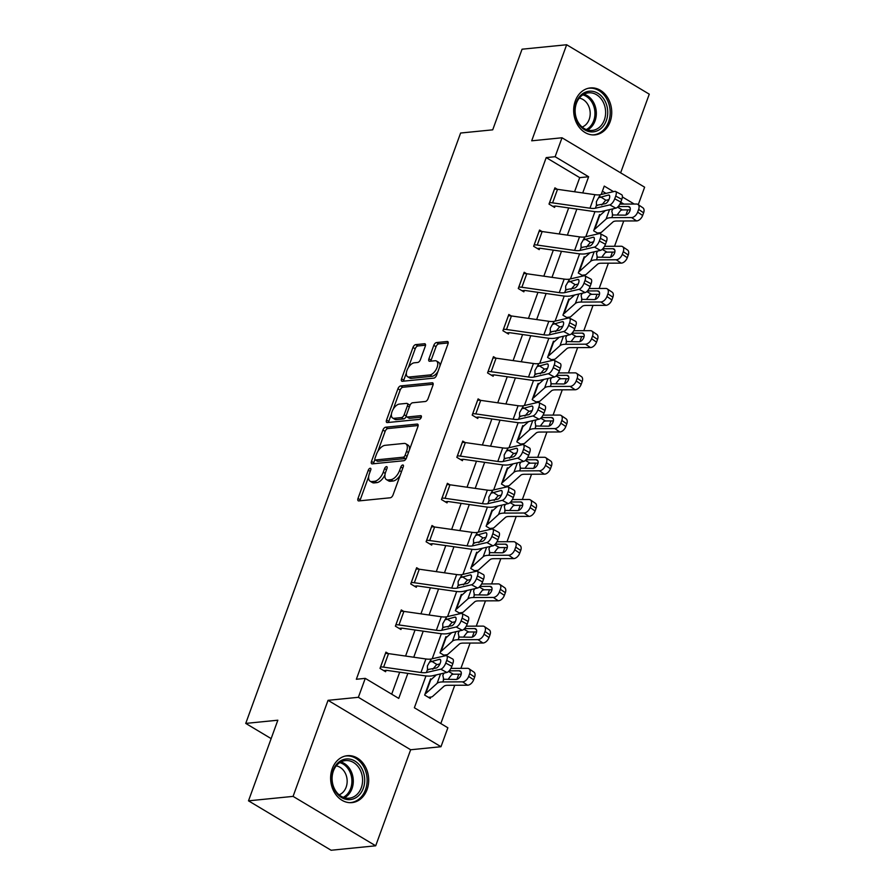 <?xml version="1.0" encoding="UTF-8"?>
<svg xmlns="http://www.w3.org/2000/svg" width="895" height="895" viewBox="0 0 895 895"><rect width="100%" height="100%" fill="white"/><g stroke="black" fill="none" stroke-linecap="round" stroke-linejoin="round"><path stroke-width="1.34" d="M370.183 468.242A2.081 1.052 -59.1 0 0 368.281 470.222L358.011 498.437A2.965 1.51 -59.1 0 0 358.246 500.808A2.965 1.51 -59.1 0 0 358.794 500.92L390.309 497.777A2.965 1.51 -59.1 0 0 393.028 494.946L403.298 466.731A2.081 1.052 -59.1 0 0 403.142 465.064A2.081 1.052 -59.1 0 0 402.75 464.986A2.081 1.052 -59.1 0 0 400.848 466.966L399.517 470.625A9.498 4.833 -59.1 0 1 390.824 479.675L388.195 479.944A9.498 4.833 -59.1 0 1 386.416 479.597A9.498 4.833 -59.1 0 1 385.689 472.001L387.02 468.353A2.081 1.052 -59.1 0 0 386.853 466.687A2.081 1.052 -59.1 0 0 386.472 466.619A2.081 1.052 -59.1 0 0 384.57 468.6L383.239 472.247A9.498 4.833 -59.1 0 1 374.546 481.309L371.917 481.566A9.498 4.833 -59.1 0 1 370.138 481.219A9.498 4.833 -59.1 0 1 369.4 473.623L370.731 469.976A2.081 1.052 -59.1 0 0 370.575 468.32A2.081 1.052 -59.1 0 0 370.183 468.242M575.284 100.978A23.572 18.985 84.3 0 0 577.42 124.606A23.572 18.985 84.3 0 0 595.041 134.854A23.572 18.985 84.3 0 0 610.11 121.809A23.572 18.985 84.3 0 0 607.974 98.181A23.572 18.985 84.3 0 0 590.353 87.934A23.572 18.985 84.3 0 0 575.284 100.978M332.235 768.738A23.572 18.985 84.3 0 0 334.383 792.366A23.572 18.985 84.3 0 0 351.992 802.614A23.572 18.985 84.3 0 0 367.073 789.569A23.572 18.985 84.3 0 0 364.925 765.941A23.572 18.985 84.3 0 0 347.316 755.693A23.572 18.985 84.3 0 0 332.235 768.738M425.304 346.231A2.965 1.51 -59.1 0 0 425.08 343.859A2.965 1.51 -59.1 0 0 424.521 343.747L415.683 344.631A2.965 1.51 -59.1 0 0 412.964 347.461L401.564 378.798A2.965 1.51 -59.1 0 0 401.788 381.169A2.965 1.51 -59.1 0 0 402.347 381.281L433.862 378.126A2.965 1.51 -59.1 0 0 436.57 375.296L447.981 343.96A2.965 1.51 -59.1 0 0 447.757 341.588A2.965 1.51 -59.1 0 0 447.198 341.487L436.514 342.55A2.965 1.51 -59.1 0 0 433.795 345.38L428.918 358.794A2.965 1.51 -59.1 0 0 429.141 361.166A2.965 1.51 -59.1 0 0 429.701 361.267L435.004 360.741A7.932 4.039 -59.1 0 1 436.491 361.032A7.932 4.039 -59.1 0 1 436.559 368.662A7.932 4.039 -59.1 0 1 429.824 374.949L409.082 377.019A7.932 4.039 -59.1 0 1 407.594 376.728A7.932 4.039 -59.1 0 1 407.527 369.098A7.932 4.039 -59.1 0 1 414.251 362.811L417.708 362.464A2.965 1.51 -59.1 0 0 420.426 359.633L425.304 346.231M574.556 191.765L579.703 177.635L546.207 157.609L555.124 156.715L562.015 137.774L644.624 187.189L638.269 204.664M248.497 800.835L293.079 796.382L375.699 845.797L331.105 850.25L248.497 800.835L277.842 720.206L245.733 723.406L460.612 133.031L492.72 129.831L522.065 49.203L566.658 44.75L531.697 140.806L562.015 137.774M375.699 845.797L410.648 749.753L328.04 700.326L293.079 796.382M328.04 700.326L358.369 697.306L365.261 678.365L398.745 698.402L407.863 673.376M546.207 157.609L356.344 679.26L365.261 678.365M385.622 427.217A2.965 1.51 -59.1 0 0 382.903 430.047L371.492 461.395A2.965 1.51 -59.1 0 0 371.727 463.767A2.965 1.51 -59.1 0 0 372.286 463.867L403.79 460.724A2.965 1.51 -59.1 0 0 406.509 457.893L417.92 426.557A2.965 1.51 -59.1 0 0 417.696 424.185A2.965 1.51 -59.1 0 0 417.137 424.073L385.622 427.217L387.848 428.56A2.965 1.51 -59.1 0 0 385.141 431.39L377.891 451.304M386.528 420.091L397.939 388.754A2.965 1.51 -59.1 0 1 400.647 385.924L432.162 382.78A2.965 1.51 -59.1 0 1 432.721 382.892A2.965 1.51 -59.1 0 1 432.945 385.264L428.067 398.667A2.965 1.51 -59.1 0 1 425.349 401.497L412.573 402.784A2.965 1.51 -59.1 0 0 409.854 405.614L406.61 414.508A2.965 1.51 -59.1 0 0 406.845 416.88A2.965 1.51 -59.1 0 0 407.404 416.992L420.706 415.66A2.081 1.052 -59.1 0 1 421.097 415.739A2.081 1.052 -59.1 0 1 421.109 417.73A2.081 1.052 -59.1 0 1 419.352 419.375L387.311 422.574A2.965 1.51 -59.1 0 1 386.752 422.462A2.965 1.51 -59.1 0 1 386.528 420.091L388.766 421.433L391.439 414.072M620.638 172.836L649.267 94.165L566.658 44.75M245.733 723.406L271.14 738.61M391.697 694.173L399.685 672.212M405.569 656.057L415.056 630.002M420.93 613.847L430.417 587.791M436.29 571.636L445.777 545.581M451.651 529.426L461.138 503.37M467.022 487.227L476.498 461.171M482.383 445.016L491.87 418.961M497.743 402.806L507.23 376.75M513.103 360.595L522.591 334.54M528.464 318.385L537.951 292.329M543.836 276.175L553.311 250.13M559.196 233.975L568.672 207.92M388.352 653.596L385.924 652.142L380.017 668.375L385.6 671.72L386.092 670.366M403.712 611.386L401.284 609.931L395.377 626.164L400.96 629.509L401.452 628.156A3.021 0.917 20 0 1 402.358 628.189L439.736 633.526A22.666 6.903 -160 0 0 447.869 633.559L462.245 630.237L456.148 626.981A6.041 2.439 -61.9 0 0 461.093 620.884L462.077 618.176A6.041 2.439 -61.9 0 0 461.954 613.534A6.041 2.439 -61.9 0 0 461.07 613.455L446.694 616.778A15.114 4.598 -160 0 1 441.28 616.756L403.902 611.408A10.583 3.222 20 0 0 400.826 611.285L400.792 611.285M419.073 569.175L416.645 567.721L410.738 583.954L416.32 587.299L416.813 585.945M434.444 526.976L432.005 525.522L426.098 541.755L431.681 545.089L432.173 543.735M449.805 484.766L447.377 483.311L441.459 499.544L447.041 502.878L447.534 501.524A3.021 0.917 20 0 1 448.451 501.558L485.828 506.906A22.666 6.903 -160 0 0 493.95 506.939L508.326 503.616L502.229 500.361A6.041 2.439 -61.9 0 0 507.185 494.253L508.17 491.556A6.041 2.439 -61.9 0 0 508.036 486.914A6.041 2.439 -61.9 0 0 507.163 486.824L492.776 490.147A15.114 4.598 -160 0 1 487.361 490.124L449.984 484.788A10.583 3.222 20 0 0 446.918 484.654L446.885 484.665M465.165 442.555L462.737 441.101L456.83 457.334L462.413 460.679L462.905 459.325M480.525 400.345L478.098 398.89L472.191 415.123L477.773 418.468L478.266 417.115M495.886 358.134L493.458 356.68L487.551 372.913L493.134 376.258L493.626 374.904A3.021 0.917 20 0 1 494.532 374.938L531.921 380.274A22.666 6.903 -160 0 0 540.043 380.308L554.419 376.985L548.322 373.73A6.041 2.439 -61.9 0 0 553.267 367.632L554.251 364.925A6.041 2.439 -61.9 0 0 554.128 360.282A6.041 2.439 -61.9 0 0 553.244 360.204L538.868 363.527A15.114 4.598 -160 0 1 533.454 363.504L496.076 358.168A10.583 3.222 20 0 0 493 358.034L488.077 371.559A10.583 3.222 20 0 1 491.154 371.693L528.531 377.03A15.114 4.598 -160 0 0 533.946 377.052L548.322 373.73M511.246 315.924L508.819 314.481L502.912 330.714L508.494 334.048L508.986 332.694M526.618 273.725L524.179 272.27L518.272 288.503L523.855 291.837L524.347 290.483A3.021 0.917 20 0 1 525.264 290.517L562.642 295.865A22.666 6.903 -160 0 0 570.764 295.898L585.14 292.575L579.043 289.32A6.041 2.439 -61.9 0 0 583.999 283.212L584.983 280.515A6.041 2.439 -61.9 0 0 584.849 275.861A6.041 2.439 -61.9 0 0 583.965 275.783L569.589 279.106A15.114 4.598 -160 0 1 564.174 279.083L526.797 273.747A10.583 3.222 20 0 0 523.732 273.613L523.687 273.624M541.978 231.514L539.551 230.06L533.644 246.293L539.215 249.627L539.707 248.284M557.339 189.304L554.911 187.849L549.004 204.082L554.587 207.427L555.079 206.074M440.81 723.563L454.75 685.268M456.909 679.316L458.788 674.181M460.903 668.352L470.11 643.069M472.28 637.117L474.149 631.971M476.274 626.142L485.47 600.858M487.641 594.906L489.509 589.76M491.635 583.932L500.831 558.648M503.001 552.696L504.869 547.55M506.995 541.721L516.202 516.437M518.362 510.486L520.23 505.351M522.356 499.511L531.563 474.227M533.722 468.275L535.602 463.14M537.716 457.311L546.923 432.028M549.094 426.076L550.962 420.93M553.088 415.101L562.284 389.817M564.454 383.865L566.322 378.719M568.448 372.891L577.644 347.607M579.815 341.655L581.683 336.509M583.808 330.68L593.016 305.396M595.175 299.445L597.043 294.31M599.169 288.47L608.376 263.186M610.535 257.234L612.415 252.099M614.529 246.27L623.737 220.987M625.907 215.035L627.775 209.889M623.904 204.082L620.761 202.203M606.004 193.376L602.38 191.206M431.401 679.35L430.573 678.857L424.666 695.091L430.249 698.424L430.741 697.071M445.822 655.643L446.102 654.871M444.972 655.834L440.027 652.88L445.934 636.647L446.762 637.139M461.182 613.433L461.462 612.661M460.332 613.623L455.387 610.67L461.305 594.437L462.122 594.929M476.543 571.223L476.834 570.451M475.692 571.413L470.759 568.459L476.666 552.226L477.482 552.718M491.914 529.012L492.194 528.24M491.053 529.213L486.119 526.26L492.026 510.016L492.843 510.508M507.275 486.802L507.554 486.03A10.583 3.222 -160 0 0 509.412 485.414L520.8 475.2A15.114 4.598 20 0 1 524.604 474.26L544.384 474.171L539.405 470.804A6.041 3.658 -55.9 0 0 545.48 465.378L550.459 468.745A6.041 3.658 124.1 0 1 544.384 474.171M506.413 487.003L501.48 484.05L507.387 467.817L508.215 468.309M522.635 444.602L522.915 443.819M521.774 444.793L516.84 441.839L522.747 425.606L523.575 426.098M537.996 402.392L538.275 401.62A10.583 3.222 -160 0 0 540.132 400.994L551.521 390.791A15.114 4.598 20 0 1 555.325 389.851L575.116 389.761L570.137 386.394A6.041 3.658 -55.9 0 0 576.201 380.957L581.179 384.324A6.041 3.658 124.1 0 1 575.116 389.761M537.145 402.582L532.201 399.629L538.119 383.396L538.935 383.888M553.356 360.182L553.636 359.41M552.506 360.372L547.572 357.418L553.479 341.185L554.296 341.677M568.728 317.971L569.007 317.199M567.866 318.161L562.933 315.208L568.84 298.975L569.656 299.467M584.088 275.761L584.368 274.989A10.583 3.222 -160 0 0 586.225 274.373L597.614 264.159A15.114 4.598 20 0 1 601.418 263.219L621.197 263.13L616.219 259.763A6.041 3.658 -55.9 0 0 622.293 254.337L627.272 257.704A6.041 3.658 124.1 0 1 621.197 263.13M583.227 275.962L578.293 273.009L584.2 256.775L585.028 257.268M599.449 233.561L599.728 232.778M598.587 233.752L593.653 230.798L599.56 214.565L600.388 215.057M425.964 675.926L414.374 707.755L447.869 727.78L440.978 746.721L358.369 697.306M410.648 749.753L440.978 746.721M582.723 192.928L588.619 176.751L555.124 156.715M413.736 657.221L423.223 631.165M429.097 615.01L438.584 588.955M444.468 572.8L453.944 546.755M459.829 530.601L469.304 504.545M475.189 488.39L484.676 462.335M490.549 446.18L500.036 420.124M505.91 403.969L515.397 377.914M521.27 361.759L530.757 335.714M536.642 319.56L546.118 293.504M552.002 277.349L561.478 251.294M567.363 235.139L576.85 209.083M613.511 191.642L604.248 186.093L601.194 194.495M594.951 211.645L585.822 236.694M579.591 253.844L570.462 278.904M564.219 296.055L555.101 321.115M548.859 338.265L539.741 363.325M533.498 380.476L524.38 405.536M518.138 422.686L509.02 447.735M502.777 464.885L493.648 489.945M487.406 507.096L478.288 532.156M472.045 549.306L462.928 574.366M456.685 591.517L447.567 616.577M441.325 633.727L432.207 658.776M634.231 204.038L622.372 196.945M579.703 177.635L588.619 176.751M370.138 481.219L372.365 482.55A9.498 4.833 -59.1 0 0 374.144 482.908L371.917 481.566M384.984 474.775A9.498 4.833 -59.1 0 1 376.773 482.64L374.144 482.908M386.416 479.597L388.654 480.928A9.498 4.833 -59.1 0 0 390.433 481.275L388.195 479.944M400.278 475.032A9.498 4.833 -59.1 0 1 393.05 481.018L390.433 481.275M368.673 476.632L360.249 499.779A2.965 1.51 -59.1 0 0 360.003 500.797M418.155 425.528L387.848 428.56M374.893 459.515L373.73 462.726A2.965 1.51 -59.1 0 0 373.495 463.755M375.016 458.229A2.081 1.052 -59.1 0 0 375.173 459.885A2.081 1.052 -59.1 0 0 375.564 459.963L403.22 457.2A2.081 1.052 -59.1 0 0 405.122 455.219L406.531 451.371A9.498 4.833 -59.1 0 0 405.793 443.775A9.498 4.833 -59.1 0 0 404.014 443.428L385.107 445.318A9.498 4.833 -59.1 0 0 376.415 454.369L375.016 458.229M375.173 459.885L377.399 461.216A2.081 1.052 -59.1 0 0 377.791 461.294L375.564 459.963M406.498 457.927A2.081 1.052 -59.1 0 1 405.457 458.531L377.791 461.294M409.496 449.704A9.498 4.833 -59.1 0 0 408.031 445.117L405.793 443.775M393.207 409.216L400.166 390.086L397.939 388.754M433.191 384.235L402.884 387.255A2.965 1.51 -59.1 0 0 400.166 390.086M406.845 416.88L409.071 418.211A2.965 1.51 -59.1 0 0 409.63 418.323L421.332 417.159M399.304 404.104A7.932 4.039 -59.1 0 0 392.581 410.391A7.932 4.039 -59.1 0 0 392.648 418.021A7.932 4.039 -59.1 0 0 394.136 418.312L401.441 417.585A2.965 1.51 -59.1 0 0 404.16 414.754L407.404 405.849A2.965 1.51 -59.1 0 0 407.169 403.477A2.965 1.51 -59.1 0 0 406.621 403.376L399.304 404.104M392.648 418.021L394.885 419.352A7.932 4.039 -59.1 0 0 396.373 419.643L394.136 418.312M406.386 416.097A2.965 1.51 -59.1 0 1 403.679 418.916L396.373 419.643M409.854 405.592A2.965 1.51 -59.1 0 0 409.407 404.82L407.169 403.477M388.766 421.433A2.965 1.51 -59.1 0 0 388.519 422.451M407.594 376.728L409.82 378.059A7.932 4.039 -59.1 0 0 411.308 378.361L409.082 377.019M437.946 371.514A7.932 4.039 -59.1 0 1 432.061 376.292L411.308 378.361M439.971 365.988A7.932 4.039 -59.1 0 0 438.718 362.374L436.491 361.032M448.216 342.942L438.751 343.881A2.965 1.51 -59.1 0 0 436.033 346.712L431.155 360.126A2.965 1.51 -59.1 0 0 430.909 361.155M406.341 373.114L403.79 380.129A2.965 1.51 -59.1 0 0 403.555 381.158M425.55 345.201L417.92 345.962A2.965 1.51 -59.1 0 0 415.202 348.793L408.366 367.576M428.381 697.306L430.775 697.071A10.583 3.222 -160 0 0 432.598 696.455L443.987 686.241A15.114 4.598 20 0 1 447.791 685.301L467.57 685.212L462.592 681.845A6.041 3.658 -55.9 0 0 468.667 676.419L473.645 679.786A6.041 3.658 124.1 0 1 467.57 685.212M436.391 674.875L430.64 680.032A3.021 0.917 -160 0 1 430.115 680.2L425.159 693.737A3.021 0.917 -160 0 0 425.718 693.558L437.107 683.344A22.666 6.903 20 0 1 442.812 681.934L462.592 681.845M450.89 668.397L467.514 668.319A6.041 3.658 -55.9 0 1 468.935 668.722L473.914 672.089A6.041 3.658 124.1 0 1 474.63 677.079L473.645 679.786M461.115 672.044L459.258 670.791A4.833 2.931 124.1 0 1 460.388 671.116A4.833 2.931 124.1 0 1 460.959 675.099A4.833 2.931 124.1 0 1 456.103 679.45L443.282 679.249M442.812 681.934L443.73 679.428L442.835 675.333L443.998 673.118M474.63 677.079L469.651 673.711L468.667 676.419M469.651 673.711A6.041 3.658 -55.9 0 0 468.935 668.722M459.258 670.791L449.178 670.836M448.552 671.451L453.351 674.203L461.216 674.17M453.351 674.203L451.651 674.696L448.63 678.656M385.432 653.495L385.465 653.495A10.583 3.222 20 0 1 388.531 653.618L425.908 658.966A15.114 4.598 -160 0 0 431.334 658.977L445.71 655.666A6.041 2.439 -61.9 0 1 446.583 655.744A6.041 2.439 -61.9 0 1 446.717 660.387L445.732 663.094L451.83 666.35L452.814 663.643L446.717 660.387M383.731 670.601L386.125 670.355A3.021 0.917 20 0 1 386.998 670.4L424.375 675.736A22.666 6.903 -160 0 0 432.498 675.77L446.885 672.447L440.787 669.191A6.041 2.439 -61.9 0 0 445.732 663.094M380.509 667.021L380.543 667.021A10.583 3.222 20 0 1 383.608 667.144L420.986 672.492A15.114 4.598 -160 0 0 426.4 672.514L440.787 669.191M439.948 663.889L436.514 664.75L432.744 669.303M451.83 666.35A6.041 2.439 118.1 0 1 446.885 672.447M446.583 655.744L452.68 659A6.041 2.439 118.1 0 1 452.814 663.643M430.271 661.897L439.456 659.335A4.833 1.958 118.1 0 1 440.161 659.402A4.833 1.958 118.1 0 1 440.262 663.117A4.833 1.958 118.1 0 1 436.312 667.994L427.463 669.594L427.385 665.947L431.334 658.977M428.403 669.818L427.463 669.594L426.4 672.514M346.443 758.971A20.406 16.423 -95.7 0 1 364.601 777.968A20.406 16.423 -95.7 0 1 350.001 799.615A20.406 16.423 -95.7 0 1 331.855 780.619A20.406 16.423 -95.7 0 1 346.443 758.971M348.983 798.206A18.896 15.215 84.3 0 0 349.207 798.183A18.896 15.215 84.3 0 0 362.486 778.012A18.896 15.215 84.3 0 0 345.683 760.571A18.896 15.215 84.3 0 0 345.459 760.582A18.896 15.215 84.3 0 0 332.19 780.753A18.896 15.215 84.3 0 0 348.983 798.206M336.229 765.885A14.879 11.982 -95.7 0 1 347.07 779.411A14.879 11.982 -95.7 0 1 339.115 794.816M349.665 802.67A23.427 18.862 84.3 0 0 350.269 802.636A23.427 18.862 84.3 0 0 350.549 802.602A23.427 18.862 84.3 0 0 367.017 777.598A23.427 18.862 84.3 0 0 346.186 755.962A23.427 18.862 84.3 0 0 345.895 755.984A23.427 18.862 84.3 0 0 345.022 756.096M606.34 120.556A20.406 16.423 -95.7 0 1 584.625 129.797A20.406 16.423 -95.7 0 1 576.201 102.522A20.406 16.423 -95.7 0 1 597.916 93.27A20.406 16.423 -95.7 0 1 606.34 120.556M576.425 103.283A18.896 15.215 84.3 0 0 578.136 122.212A18.896 15.215 84.3 0 0 592.255 130.424A18.896 15.215 84.3 0 0 604.338 119.975A18.896 15.215 84.3 0 0 602.615 101.034A18.896 15.215 84.3 0 0 588.507 92.834A18.896 15.215 84.3 0 0 576.425 103.283M579.266 98.126A14.879 11.982 -95.7 0 1 589.19 119.415A14.879 11.982 -95.7 0 1 582.164 127.056M592.714 134.91A23.427 18.862 84.3 0 0 593.598 134.843A23.427 18.862 84.3 0 0 608.578 121.888A23.427 18.862 84.3 0 0 606.452 98.405A23.427 18.862 84.3 0 0 588.944 88.225A23.427 18.862 84.3 0 0 588.06 88.348M443.741 655.106L446.135 654.86A10.583 3.222 -160 0 0 447.959 654.245L459.348 644.042A15.114 4.598 20 0 1 463.151 643.091L482.931 643.013L477.952 639.634A6.041 3.658 -55.9 0 0 484.027 634.208L489.006 637.576A6.041 3.658 124.1 0 1 482.931 643.013M445.442 638.001L440.553 651.526A3.021 0.917 -160 0 0 441.078 651.347L452.467 641.144A22.666 6.903 20 0 1 458.173 639.724L477.952 639.634M445.486 637.99A3.021 0.917 -160 0 0 446.001 637.822L451.751 632.664M466.25 626.187L482.886 626.108A6.041 3.658 -55.9 0 1 484.296 626.511L489.274 629.879A6.041 3.658 124.1 0 1 489.99 634.868L489.006 637.576M476.476 629.834L474.618 628.581A4.833 2.931 124.1 0 1 475.748 628.905A4.833 2.931 124.1 0 1 476.319 632.888A4.833 2.931 124.1 0 1 471.464 637.24L458.643 637.039M458.173 639.724L459.09 637.218L458.195 633.134L459.359 630.908M489.99 634.868L485.012 631.501L484.027 634.208M485.012 631.501A6.041 3.658 -55.9 0 0 484.296 626.511M474.618 628.581L464.539 628.626M463.912 629.252L468.711 631.993L476.587 631.959M468.711 631.993L467.022 632.485L463.99 636.446M459.101 612.896L461.507 612.65A10.583 3.222 -160 0 0 463.319 612.035L474.708 601.832A15.114 4.598 20 0 1 478.512 600.892L498.302 600.802L493.324 597.435A6.041 3.658 -55.9 0 0 499.388 591.998L504.366 595.365A6.041 3.658 124.1 0 1 498.302 600.802M460.813 595.79L455.924 609.316A3.021 0.917 -160 0 0 456.439 609.137L467.828 598.934A22.666 6.903 20 0 1 473.533 597.524L493.324 597.435M460.847 595.79A3.021 0.917 -160 0 0 461.361 595.611L467.123 590.454M481.622 583.976L498.246 583.898A6.041 3.658 -55.9 0 1 499.656 584.312L504.635 587.679A6.041 3.658 124.1 0 1 505.351 592.669L504.366 595.365M491.836 587.623L489.979 586.37A4.833 2.931 124.1 0 1 491.109 586.695A4.833 2.931 124.1 0 1 491.679 590.689A4.833 2.931 124.1 0 1 486.824 595.03L474.003 594.828M473.533 597.524L474.451 595.007L473.556 590.924L474.719 588.697M505.351 592.669L500.372 589.29L499.388 591.998M500.372 589.29A6.041 3.658 -55.9 0 0 499.656 584.312M489.979 586.37L479.899 586.415M479.272 587.042L484.072 589.783L491.948 589.749M484.072 589.783L482.383 590.275L479.351 594.235M399.092 628.391L401.486 628.156M395.87 624.811L395.903 624.811A10.583 3.222 20 0 1 398.969 624.945L436.357 630.281A15.114 4.598 -160 0 0 441.772 630.304L456.148 626.981M455.309 621.678L451.874 622.54L448.104 627.093M461.093 620.884L467.19 624.139L468.174 621.432L462.077 618.176M467.19 624.139A6.041 2.439 118.1 0 1 462.245 630.237M461.954 613.534L468.04 616.789A6.041 2.439 118.1 0 1 468.174 621.432M445.632 619.687L454.817 617.125A4.833 1.958 118.1 0 1 455.521 617.192A4.833 1.958 118.1 0 1 455.633 620.906A4.833 1.958 118.1 0 1 451.673 625.784L442.824 627.384L442.756 623.737L446.694 616.778M443.763 627.608L442.824 627.384L441.772 630.304M414.452 586.18L416.846 585.945A3.021 0.917 20 0 1 417.73 585.979L455.107 591.315A22.666 6.903 -160 0 0 463.23 591.349L477.606 588.026L471.508 584.771L457.132 588.093A15.114 4.598 -160 0 1 451.718 588.071L414.34 582.734A10.583 3.222 20 0 0 411.264 582.6L416.186 569.075A10.583 3.222 20 0 1 419.263 569.209L456.64 574.545A15.114 4.598 -160 0 0 462.055 574.568L476.431 571.245A6.041 2.439 -61.9 0 1 477.315 571.323A6.041 2.439 -61.9 0 1 477.438 575.966L476.453 578.673L482.55 581.929L483.535 579.222L477.438 575.966M470.68 579.468L467.235 580.329L463.476 584.882M482.55 581.929A6.041 2.439 118.1 0 1 477.606 588.026M477.315 571.323L483.412 574.579A6.041 2.439 118.1 0 1 483.535 579.222M471.508 584.771A6.041 2.439 -61.9 0 0 476.453 578.673M460.992 577.476L470.188 574.914A4.833 1.958 118.1 0 1 470.882 574.982A4.833 1.958 118.1 0 1 470.994 578.696A4.833 1.958 118.1 0 1 467.033 583.574L458.195 585.185L458.117 581.526L462.055 574.568M459.124 585.408L458.195 585.185L457.132 588.093M474.473 570.686L476.867 570.451A10.583 3.222 -160 0 0 478.691 569.824L490.068 559.621A15.114 4.598 20 0 1 493.883 558.681L513.663 558.592L508.684 555.224A6.041 3.658 -55.9 0 0 514.748 549.787L519.726 553.166A6.041 3.658 124.1 0 1 513.663 558.592M482.483 548.243L476.722 553.401A3.021 0.917 -160 0 1 476.207 553.58L471.251 567.106A3.021 0.917 -160 0 0 471.799 566.927L483.188 556.724A22.666 6.903 20 0 1 488.905 555.314L508.684 555.224M496.982 541.766L513.607 541.699A6.041 3.658 -55.9 0 1 515.028 542.101L520.006 545.469A6.041 3.658 124.1 0 1 520.711 550.459L519.726 553.166M507.196 545.413L505.339 544.16A4.833 2.931 124.1 0 1 506.481 544.484A4.833 2.931 124.1 0 1 507.04 548.478A4.833 2.931 124.1 0 1 502.184 552.819L489.364 552.618M488.905 555.314L489.811 552.797L488.916 548.713L490.08 546.487M520.711 550.459L515.733 547.091L514.748 549.787M515.733 547.091A6.041 3.658 -55.9 0 0 515.028 542.101M505.339 544.16L495.259 544.205M494.633 544.831L499.444 547.583L507.308 547.539M499.444 547.583L497.743 548.064L494.711 552.025M489.833 528.475L492.228 528.24A10.583 3.222 -160 0 0 494.051 527.625L505.44 517.411A15.114 4.598 20 0 1 509.244 516.471L529.023 516.381L524.045 513.014A6.041 3.658 -55.9 0 0 530.108 507.588L535.087 510.955A6.041 3.658 124.1 0 1 529.023 516.381M491.534 511.369L486.645 524.895A3.021 0.917 -160 0 0 487.16 524.727L498.549 514.513A22.666 6.903 20 0 1 504.265 513.103L524.045 513.014M491.568 511.369A3.021 0.917 -160 0 0 492.093 511.19L497.844 506.033M512.343 499.555L528.967 499.488A6.041 3.658 -55.9 0 1 530.388 499.891L535.367 503.258A6.041 3.658 124.1 0 1 536.071 508.248L535.087 510.955M522.557 503.214L520.7 501.95A4.833 2.931 124.1 0 1 521.841 502.274A4.833 2.931 124.1 0 1 522.411 506.268A4.833 2.931 124.1 0 1 517.556 510.609L504.735 510.407M504.265 513.103L505.183 510.597L504.288 506.503L505.44 504.277M536.071 508.248L531.093 504.881L530.108 507.588M531.093 504.881A6.041 3.658 -55.9 0 0 530.388 499.891M520.7 501.95L510.62 501.994M509.993 502.621L514.804 505.373L522.669 505.339M514.804 505.373L513.103 505.854L510.072 509.814M505.194 486.265L507.588 486.03M513.204 463.823L507.454 468.98A3.021 0.917 -160 0 1 506.928 469.159L501.972 482.696A3.021 0.917 -160 0 0 502.531 482.517L513.92 472.303A22.666 6.903 20 0 1 519.626 470.893L539.405 470.804M527.703 457.356L544.328 457.278A6.041 3.658 -55.9 0 1 545.749 457.681L550.727 461.048A6.041 3.658 124.1 0 1 551.443 466.038L550.459 468.745M537.929 461.003L536.071 459.75A4.833 2.931 124.1 0 1 537.201 460.064A4.833 2.931 124.1 0 1 537.772 464.057A4.833 2.931 124.1 0 1 532.917 468.398L520.096 468.197M519.626 470.893L520.543 468.387L519.648 464.292L520.812 462.077M551.443 466.038L546.465 462.67L545.48 465.378M546.465 462.67A6.041 3.658 -55.9 0 0 545.749 457.681M536.071 459.75L525.98 459.795M525.365 460.41L530.164 463.162L538.029 463.129M530.164 463.162L528.464 463.644L525.443 467.604M431.513 526.875L431.558 526.864A10.583 3.222 20 0 1 434.623 526.998L472.001 532.335A15.114 4.598 -160 0 0 477.415 532.357L491.791 529.034A6.041 2.439 -61.9 0 1 492.675 529.113A6.041 2.439 -61.9 0 1 492.809 533.756L491.825 536.463L497.922 539.719L498.907 537.022L492.809 533.756M429.813 543.97L432.207 543.735A3.021 0.917 20 0 1 433.09 543.768L470.468 549.116A22.666 6.903 -160 0 0 478.59 549.138L492.966 545.827L486.869 542.56A6.041 2.439 -61.9 0 0 491.825 536.463M426.591 540.401L426.624 540.39A10.583 3.222 20 0 1 429.701 540.524L467.078 545.861A15.114 4.598 -160 0 0 472.493 545.883L486.869 542.56M486.041 537.257L482.595 538.13L478.836 542.683M497.922 539.719A6.041 2.439 118.1 0 1 492.966 545.827M492.675 529.113L498.772 532.368A6.041 2.439 118.1 0 1 498.907 537.022M476.353 535.277L485.549 532.715A4.833 1.958 118.1 0 1 486.253 532.771A4.833 1.958 118.1 0 1 486.354 536.485A4.833 1.958 118.1 0 1 482.394 541.374L473.556 542.974L473.477 539.327L477.415 532.357M474.484 543.198L473.556 542.974L472.493 545.883M445.173 501.759L447.578 501.524M441.951 498.191L441.996 498.191A10.583 3.222 20 0 1 445.061 498.314L482.439 503.661A15.114 4.598 -160 0 0 487.853 503.672L502.229 500.361M501.401 495.058L497.967 495.919L494.197 500.473M507.185 494.253L513.283 497.519L514.267 494.812L508.17 491.556M513.283 497.519A6.041 2.439 118.1 0 1 508.326 503.616M508.036 486.914L514.133 490.169A6.041 2.439 118.1 0 1 514.267 494.812M491.724 493.067L500.909 490.505A4.833 1.958 118.1 0 1 501.614 490.561A4.833 1.958 118.1 0 1 501.715 494.286A4.833 1.958 118.1 0 1 497.754 499.164L488.916 500.764L488.838 497.117L492.776 490.147M489.845 500.987L488.916 500.764L487.853 503.672M460.545 459.56L462.939 459.314A3.021 0.917 20 0 1 463.811 459.359L501.189 464.695A22.666 6.903 -160 0 0 509.311 464.729L523.698 461.406L517.601 458.15L503.214 461.473A15.114 4.598 -160 0 1 497.799 461.451L460.422 456.103A10.583 3.222 20 0 0 457.356 455.98L462.279 442.454A10.583 3.222 20 0 1 465.344 442.577L502.721 447.925A15.114 4.598 -160 0 0 508.147 447.936L522.523 444.625A6.041 2.439 -61.9 0 1 523.396 444.703A6.041 2.439 -61.9 0 1 523.53 449.346L522.546 452.053L528.643 455.309L529.627 452.601L523.53 449.346M516.762 452.848L513.327 453.709L509.557 458.262M528.643 455.309A6.041 2.439 118.1 0 1 523.698 461.406M523.396 444.703L529.493 447.959A6.041 2.439 118.1 0 1 529.627 452.601M517.601 458.15A6.041 2.439 -61.9 0 0 522.546 452.053M507.085 450.856L516.27 448.294A4.833 1.958 118.1 0 1 516.974 448.361A4.833 1.958 118.1 0 1 517.075 452.076A4.833 1.958 118.1 0 1 513.115 456.953L504.277 458.553L504.198 454.906L508.147 447.936M505.216 458.777L504.277 458.553L503.214 461.473M477.606 400.244L477.639 400.244A10.583 3.222 20 0 1 480.716 400.367L518.093 405.715A15.114 4.598 -160 0 0 523.508 405.737L537.884 402.414A6.041 2.439 -61.9 0 1 538.756 402.493A6.041 2.439 -61.9 0 1 538.891 407.135L537.906 409.843L544.003 413.098L544.988 410.391L538.891 407.135M475.905 417.35L478.299 417.104A3.021 0.917 20 0 1 479.172 417.148L516.549 422.485A22.666 6.903 -160 0 0 524.683 422.518L539.058 419.196L532.961 415.94A6.041 2.439 -61.9 0 0 537.906 409.843M472.683 413.77L472.717 413.77A10.583 3.222 20 0 1 475.782 413.904L513.159 419.24A15.114 4.598 -160 0 0 518.585 419.263L532.961 415.94M532.122 410.637L528.688 411.499L524.917 416.052M544.003 413.098A6.041 2.439 118.1 0 1 539.058 419.196M538.756 402.493L544.854 405.748A6.041 2.439 118.1 0 1 544.988 410.391M522.445 408.646L531.63 406.084A4.833 1.958 118.1 0 1 532.335 406.151A4.833 1.958 118.1 0 1 532.447 409.865A4.833 1.958 118.1 0 1 528.486 414.743L519.637 416.343L519.559 412.696L523.508 405.737M520.577 416.567L519.637 416.343L518.585 419.263M491.265 375.139L493.66 374.904M547.494 368.427L544.048 369.288L540.289 373.841M553.267 367.632L559.364 370.888L560.348 368.181L554.251 364.925M559.364 370.888A6.041 2.439 118.1 0 1 554.419 376.985M554.128 360.282L560.225 363.538A6.041 2.439 118.1 0 1 560.348 368.181M537.805 366.435L547.002 363.873A4.833 1.958 118.1 0 1 547.695 363.941A4.833 1.958 118.1 0 1 547.807 367.655A4.833 1.958 118.1 0 1 543.847 372.533L535.009 374.144L534.93 370.485L538.868 363.527M535.937 374.367L535.009 374.144L533.946 377.052M508.326 315.823L508.36 315.823A10.583 3.222 20 0 1 511.437 315.957L548.814 321.294A15.114 4.598 -160 0 0 554.229 321.316L568.605 317.993A6.041 2.439 -61.9 0 1 569.488 318.072A6.041 2.439 -61.9 0 1 569.623 322.715L568.638 325.422L574.724 328.678L575.72 325.97L569.623 322.715M506.626 332.929L509.02 332.694A3.021 0.917 20 0 1 509.904 332.727L547.281 338.075A22.666 6.903 -160 0 0 555.403 338.097L569.779 334.786L563.682 331.519A6.041 2.439 -61.9 0 0 568.638 325.422M503.404 329.36L503.437 329.349A10.583 3.222 20 0 1 506.514 329.483L543.891 334.819A15.114 4.598 -160 0 0 549.306 334.842L563.682 331.519M562.854 326.216L559.409 327.089L555.65 331.631M574.724 328.678A6.041 2.439 118.1 0 1 569.779 334.786M569.488 318.072L575.586 321.327A6.041 2.439 118.1 0 1 575.72 325.97M553.166 324.225L562.362 321.674A4.833 1.958 118.1 0 1 563.067 321.73A4.833 1.958 118.1 0 1 563.168 325.444A4.833 1.958 118.1 0 1 559.207 330.322L550.369 331.933L550.291 328.275L554.229 321.316M551.298 332.157L550.369 331.933L549.306 334.842M521.986 290.718L524.38 290.483M518.764 287.15L518.809 287.15A10.583 3.222 20 0 1 521.875 287.273L559.252 292.62A15.114 4.598 -160 0 0 564.667 292.631L579.043 289.32M578.215 284.017L574.78 284.878L571.01 289.432M583.999 283.212L590.096 286.478L591.08 283.771L584.983 280.515M590.096 286.478A6.041 2.439 118.1 0 1 585.14 292.575M584.849 275.861L590.946 279.128A6.041 2.439 118.1 0 1 591.08 283.771M568.526 282.026L577.722 279.464A4.833 1.958 118.1 0 1 578.427 279.52A4.833 1.958 118.1 0 1 578.528 283.234A4.833 1.958 118.1 0 1 574.568 288.123L565.729 289.723L565.651 286.076L569.589 279.106M566.658 289.946L565.729 289.723L564.667 292.631M537.358 248.519L539.752 248.273A3.021 0.917 20 0 1 540.625 248.318L578.002 253.654A22.666 6.903 -160 0 0 586.124 253.688L600.511 250.365L594.414 247.109L580.027 250.432A15.114 4.598 -160 0 1 574.612 250.41L537.235 245.062A10.583 3.222 20 0 0 534.17 244.939L539.092 231.413A10.583 3.222 20 0 1 542.157 231.536L579.535 236.873A15.114 4.598 -160 0 0 584.95 236.895L599.337 233.584A6.041 2.439 -61.9 0 1 600.209 233.662A6.041 2.439 -61.9 0 1 600.344 238.305L599.359 241.012L605.456 244.268L606.441 241.56L600.344 238.305M593.575 241.807L590.141 242.668L586.37 247.221M605.456 244.268A6.041 2.439 118.1 0 1 600.511 250.365M600.209 233.662L606.307 236.918A6.041 2.439 118.1 0 1 606.441 241.56M594.414 247.109A6.041 2.439 -61.9 0 0 599.359 241.012M583.898 239.815L593.083 237.253A4.833 1.958 118.1 0 1 593.788 237.32A4.833 1.958 118.1 0 1 593.888 241.035A4.833 1.958 118.1 0 1 589.928 245.912L581.09 247.512L581.012 243.865L584.95 236.895M582.03 247.736L581.09 247.512L580.027 250.432M554.419 189.203L554.452 189.203A10.583 3.222 20 0 1 557.518 189.326L594.906 194.674A15.114 4.598 -160 0 0 600.321 194.696L614.697 191.373A6.041 2.439 -61.9 0 1 615.57 191.452A6.041 2.439 -61.9 0 1 615.704 196.094L614.72 198.802L620.817 202.057L621.801 199.35L615.704 196.094M552.718 206.309L555.113 206.063A3.021 0.917 20 0 1 555.985 206.107L593.363 211.444A22.666 6.903 -160 0 0 601.485 211.477L615.872 208.155L609.775 204.899A6.041 2.439 -61.9 0 0 614.72 198.802M549.496 202.729L549.53 202.729A10.583 3.222 20 0 1 552.595 202.863L589.973 208.199A15.114 4.598 -160 0 0 595.399 208.222L609.775 204.899M608.936 199.596L605.501 200.458L601.731 205.011M620.817 202.057A6.041 2.439 118.1 0 1 615.872 208.155M615.57 191.452L621.667 194.707A6.041 2.439 118.1 0 1 621.801 199.35M599.258 197.605L608.443 195.043A4.833 1.958 118.1 0 1 609.148 195.11A4.833 1.958 118.1 0 1 609.249 198.824A4.833 1.958 118.1 0 1 605.3 203.702L596.45 205.302L596.372 201.655L600.321 194.696M597.39 205.526L596.45 205.302L595.399 208.222M520.554 444.065L522.948 443.819A10.583 3.222 -160 0 0 524.772 443.204L536.161 433.001A15.114 4.598 20 0 1 539.965 432.05L559.744 431.961L554.766 428.593A6.041 3.658 -55.9 0 0 560.841 423.167L565.819 426.535A6.041 3.658 124.1 0 1 559.744 431.961M522.255 426.96L517.366 440.485A3.021 0.917 -160 0 0 517.892 440.306L529.281 430.103A22.666 6.903 20 0 1 534.986 428.683L554.766 428.593M522.288 426.949A3.021 0.917 -160 0 0 522.814 426.781L528.565 421.623M543.064 415.146L559.688 415.067A6.041 3.658 -55.9 0 1 561.109 415.47L566.087 418.838A6.041 3.658 124.1 0 1 566.803 423.827L565.819 426.535M553.289 418.793L551.432 417.54A4.833 2.931 124.1 0 1 552.562 417.864A4.833 2.931 124.1 0 1 553.132 421.847A4.833 2.931 124.1 0 1 548.277 426.199L535.456 425.998M534.986 428.683L535.904 426.177L535.009 422.082L536.172 419.867M566.803 423.827L561.825 420.46L560.841 423.167M561.825 420.46A6.041 3.658 -55.9 0 0 561.109 415.47M551.432 417.54L541.352 417.585M540.725 418.211L545.525 420.952L553.39 420.918M545.525 420.952L543.836 421.444L540.804 425.405M535.915 401.855L538.309 401.609M537.626 384.749L532.738 398.275A3.021 0.917 -160 0 0 533.252 398.096L544.641 387.893A22.666 6.903 20 0 1 550.347 386.472L570.137 386.394M537.66 384.749A3.021 0.917 -160 0 0 538.175 384.57L543.936 379.413M558.435 372.935L575.06 372.857A6.041 3.658 -55.9 0 1 576.469 373.26L581.448 376.638A6.041 3.658 124.1 0 1 582.164 381.617L581.179 384.324M568.649 376.582L566.792 375.329A4.833 2.931 124.1 0 1 567.922 375.654A4.833 2.931 124.1 0 1 568.493 379.648A4.833 2.931 124.1 0 1 563.637 383.989L550.817 383.787M550.347 386.472L551.264 383.966L550.369 379.883L551.533 377.656M582.164 381.617L577.185 378.249L576.201 380.957M577.185 378.249A6.041 3.658 -55.9 0 0 576.469 373.26M566.792 375.329L556.712 375.374M556.086 376.001L560.885 378.742L568.761 378.708M560.885 378.742L559.196 379.234L556.164 383.194M551.286 359.645L553.681 359.41A10.583 3.222 -160 0 0 555.493 358.783L566.882 348.58A15.114 4.598 20 0 1 570.697 347.64L590.476 347.551L585.498 344.183A6.041 3.658 -55.9 0 0 591.561 338.746L596.54 342.125A6.041 3.658 124.1 0 1 590.476 347.551M559.297 337.202L553.535 342.36A3.021 0.917 -160 0 1 553.02 342.539L548.064 356.065A3.021 0.917 -160 0 0 548.613 355.886L560.001 345.683A22.666 6.903 20 0 1 565.718 344.273L585.498 344.183M573.796 330.725L590.42 330.658A6.041 3.658 -55.9 0 1 591.841 331.06L596.82 334.428A6.041 3.658 124.1 0 1 597.524 339.418L596.54 342.125M584.01 334.372L582.153 333.119A4.833 2.931 124.1 0 1 583.294 333.443A4.833 2.931 124.1 0 1 583.853 337.437A4.833 2.931 124.1 0 1 578.998 341.778L566.177 341.577M565.718 344.273L566.625 341.756L565.729 337.672L566.893 335.446M597.524 339.418L592.546 336.05L591.561 338.746M592.546 336.05A6.041 3.658 -55.9 0 0 591.841 331.06M582.153 333.119L572.073 333.164M571.446 333.79L576.257 336.542L584.122 336.498M576.257 336.542L574.556 337.023L571.525 340.984M566.647 317.434L569.041 317.199A10.583 3.222 -160 0 0 570.865 316.573L582.242 306.37A15.114 4.598 20 0 1 586.057 305.43L605.837 305.34L600.858 301.973A6.041 3.658 -55.9 0 0 606.922 296.547L611.9 299.914A6.041 3.658 124.1 0 1 605.837 305.34M568.347 300.328L563.458 313.854A3.021 0.917 -160 0 0 563.973 313.675L575.362 303.472A22.666 6.903 20 0 1 581.079 302.062L600.858 301.973M568.381 300.328A3.021 0.917 -160 0 0 568.907 300.149L574.657 294.992M589.156 288.514L605.781 288.447A6.041 3.658 -55.9 0 1 607.202 288.85L612.18 292.217A6.041 3.658 124.1 0 1 612.885 297.207L611.9 299.914M599.37 292.173L597.513 290.909A4.833 2.931 124.1 0 1 598.654 291.233A4.833 2.931 124.1 0 1 599.225 295.227A4.833 2.931 124.1 0 1 594.369 299.568L581.537 299.366M581.079 302.062L581.985 299.545L581.101 295.462L582.253 293.236M612.885 297.207L607.906 293.84L606.922 296.547M607.906 293.84A6.041 3.658 -55.9 0 0 607.202 288.85M597.513 290.909L587.433 290.953M586.807 291.58L591.617 294.332L599.482 294.298M591.617 294.332L589.917 294.813L586.885 298.773M582.007 275.224L584.401 274.989M583.708 258.129L578.819 271.644A3.021 0.917 -160 0 0 579.345 271.476L590.722 261.262A22.666 6.903 20 0 1 596.439 259.852L616.219 259.763M583.741 258.118A3.021 0.917 -160 0 0 584.267 257.939L590.018 252.782M604.517 246.315L621.141 246.237A6.041 3.658 -55.9 0 1 622.562 246.64L627.54 250.007A6.041 3.658 124.1 0 1 628.256 254.997L627.272 257.704M614.731 249.962L612.885 248.709A4.833 2.931 124.1 0 1 614.015 249.023A4.833 2.931 124.1 0 1 614.585 253.016A4.833 2.931 124.1 0 1 609.73 257.357L596.909 257.156M596.439 259.852L597.357 257.346L596.462 253.251L597.614 251.036M628.256 254.997L623.278 251.629L622.293 254.337M623.278 251.629A6.041 3.658 -55.9 0 0 622.562 246.64M612.885 248.709L602.794 248.754M602.178 249.369L606.978 252.121L614.843 252.088M606.978 252.121L605.277 252.603L602.257 256.563M597.368 233.013L599.762 232.778A10.583 3.222 -160 0 0 601.585 232.163L612.974 221.949A15.114 4.598 20 0 1 616.778 221.009L636.558 220.92L631.579 217.552A6.041 3.658 -55.9 0 0 637.654 212.126L642.632 215.494A6.041 3.658 124.1 0 1 636.558 220.92M605.378 210.582L599.628 215.74A3.021 0.917 -160 0 1 599.102 215.908L594.146 229.444A3.021 0.917 -160 0 0 594.705 229.265L606.094 219.051A22.666 6.903 20 0 1 611.8 217.642L631.579 217.552M619.877 204.105L636.502 204.026A6.041 3.658 -55.9 0 1 637.922 204.429L642.901 207.797A6.041 3.658 124.1 0 1 643.617 212.786L642.632 215.494M630.102 207.752L628.245 206.499A4.833 2.931 124.1 0 1 629.375 206.823A4.833 2.931 124.1 0 1 629.946 210.806A4.833 2.931 124.1 0 1 625.09 215.158L612.269 214.957M611.8 217.642L612.717 215.136L611.822 211.041L612.985 208.826M643.617 212.786L638.638 209.419L637.654 212.126M638.638 209.419A6.041 3.658 -55.9 0 0 637.922 204.429M628.245 206.499L618.165 206.544M617.539 207.17L622.338 209.911L630.203 209.877M622.338 209.911L620.649 210.403L617.617 214.364M370.228 471.385L368.281 470.222M402.784 468.13L400.848 466.966M386.506 469.752L384.57 468.6M376.773 482.64L374.546 481.309M385.242 473.444L383.239 472.247M393.05 481.018L390.824 479.675M401.463 471.788L399.517 470.625M360.249 499.779L358.011 498.437M418.054 424.622L417.137 424.073M373.73 462.726L371.492 461.395M385.141 431.39L382.903 430.047M405.457 458.531L403.22 457.2M407.068 456.383L405.122 455.219M408.467 452.534L406.531 451.371M402.884 387.255L400.647 385.924M433.079 383.328L432.162 382.78M409.63 418.323L407.404 416.992M421.344 416.041L420.706 415.66M403.679 418.916L401.441 417.585M406.386 416.085L404.16 414.754M409.339 407.012L407.404 405.849M432.061 376.292L429.824 374.949M431.155 360.126L428.918 358.794M436.033 346.712L433.795 345.38M438.751 343.881L436.514 342.55M448.115 342.035L447.198 341.487M403.79 380.129L401.564 378.798M415.202 348.793L412.964 347.461M417.92 345.962L415.683 344.631M425.438 344.295L424.521 343.747M440.541 673.913L437.107 683.344M430.64 680.032L425.718 693.558M380.543 667.021L385.465 653.495M420.986 672.492L425.908 658.966M383.608 667.144L388.531 653.618M440.608 659.951L439.456 659.335M431.547 661.159L436.995 664.571M340.906 761.958A18.896 15.215 -95.7 0 1 353.178 778.807A18.896 15.215 -95.7 0 1 344.474 797.736M343.255 797.322A18.269 14.712 84.3 0 0 351.802 778.941A18.269 14.712 84.3 0 0 339.787 762.607M583.943 94.199A18.896 15.215 -95.7 0 1 595.041 120.903A18.896 15.215 -95.7 0 1 587.523 129.976M586.292 129.562A18.269 14.712 84.3 0 0 593.698 120.713A18.269 14.712 84.3 0 0 582.835 94.848M455.902 631.702L452.467 641.144M446.001 637.822L441.078 651.347M471.262 589.492L467.828 598.934M461.361 595.611L456.439 609.137M395.903 624.811L400.826 611.285M436.357 630.281L441.28 616.756M398.969 624.945L403.902 611.408M455.969 617.74L454.817 617.125M446.907 618.948L452.355 622.361M451.718 588.071L456.64 574.545M414.34 582.734L419.263 569.209M471.329 575.53L470.188 574.914M462.279 576.749L467.716 580.15M486.623 547.292L483.188 556.724M476.722 553.401L471.799 566.927M501.983 505.082L498.549 514.513M492.093 511.19L487.16 524.727M517.355 462.872L513.92 472.303M507.454 468.98L502.531 482.517M426.624 540.39L431.558 526.864M467.078 545.861L472.001 532.335M429.701 540.524L434.623 526.998M486.69 533.319L485.549 532.715M477.639 534.539L483.076 537.951M441.996 498.191L446.918 484.654M482.439 503.661L487.361 490.124M445.061 498.314L449.984 484.788M502.05 491.12L500.909 490.505M493 492.328L498.437 495.74M497.799 461.451L502.721 447.925M460.422 456.103L465.344 442.577M517.422 448.91L516.27 448.294M508.36 450.118L513.797 453.53M472.717 413.77L477.639 400.244M513.159 419.24L518.093 405.715M475.782 413.904L480.716 400.367M532.782 406.699L531.63 406.084M523.72 407.907L529.169 411.32M528.531 377.03L533.454 363.504M491.154 371.693L496.076 358.168M548.143 364.489L547.002 363.873M539.092 365.708L544.529 369.109M503.437 329.349L508.36 315.823M543.891 334.819L548.814 321.294M506.514 329.483L511.437 315.957M563.503 322.278L562.362 321.674M554.452 323.498L559.89 326.899M518.809 287.15L523.732 273.613M559.252 292.62L564.174 279.083M521.875 287.273L526.797 273.747M578.864 280.068L577.722 279.464M569.813 281.287L575.25 284.699M574.612 250.41L579.535 236.873M537.235 245.062L542.157 231.536M594.235 237.869L593.083 237.253M585.173 239.077L590.61 242.489M549.53 202.729L554.452 189.203M589.973 208.199L594.906 194.674M552.595 202.863L557.518 189.326M609.596 195.658L608.443 195.043M600.534 196.866L605.982 200.279M532.715 420.661L529.281 430.103M522.814 426.781L517.892 440.306M548.076 378.451L544.641 387.893M538.175 384.57L533.252 398.096M563.436 336.24L560.001 345.683M553.535 342.36L548.613 355.886M578.796 294.041L575.362 303.472M568.907 300.149L563.973 313.675M594.157 251.831L590.722 261.262M584.267 257.939L579.345 271.476M609.529 209.62L606.094 219.051M599.628 215.74L594.705 229.265M345.895 755.984L345.19 756.062M350.549 802.602L349.844 802.681M588.944 88.225L588.239 88.303M593.598 134.843L592.893 134.921"/></g></svg>
